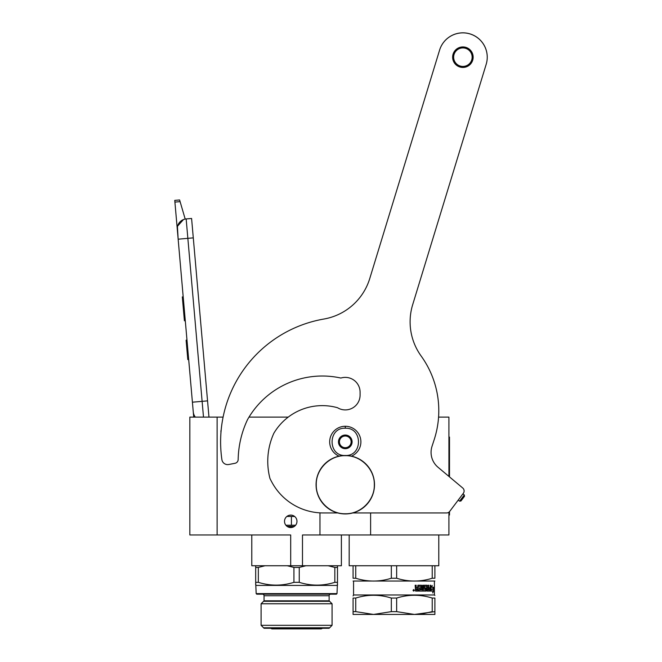<?xml version="1.0" encoding="UTF-8"?>
<svg xmlns="http://www.w3.org/2000/svg" width="662" height="662" viewBox="0 0 662 662"><rect width="100%" height="100%" fill="white"/><g stroke="black" fill="none" stroke-linecap="round" stroke-linejoin="round"><path stroke-width="0.99" d="M391.325 565.745L355.734 565.745L355.734 578.24C367.6 581.989 379.458 581.989 391.325 578.24L391.325 565.745L432.228 565.745L432.228 578.24C420.37 581.989 408.504 581.989 396.646 578.24L396.646 565.745M355.734 578.24L353.078 578.24C353.078 581.989 353.078 581.989 353.078 578.24C353.078 581.989 353.078 581.989 353.078 578.24L353.078 565.745L349.18 565.745L349.18 534.97M296.899 522.293L296.584 523.501M294.598 526.232L295.608 525.231L285.876 525.231L286.878 526.224M217.111 534.97L217.111 417.118L189.837 417.118L189.837 534.97L290.692 534.97L290.692 565.745L341.393 565.745L341.393 534.97M290.692 565.745L251.783 565.745L251.783 534.97M290.742 527.564A6.231 6.231 0 0 1 284.511 521.333A6.231 6.231 0 0 1 290.742 515.102A6.231 6.231 0 0 1 296.973 521.333A6.231 6.231 0 0 1 290.742 527.564L290.237 527.548M220.976 432.36A4.965 4.965 0 0 1 221.191 429.878A4.965 4.965 0 0 0 220.976 432.36M448.919 512.181L448.919 534.97L302.484 534.97L302.484 565.745M217.111 417.118L223.094 417.118M249.003 417.118L288.21 417.118M291.28 515.127L289.551 515.218M284.619 520.167L284.552 520.622M284.511 521.449L284.552 522.086M284.817 523.27L285.157 524.097M285.876 525.231L286.621 526.009M296.584 519.165L296.369 518.652M292.935 515.499L292.116 515.251M319.961 534.97L319.961 512.86M438.567 417.118L448.919 417.118L448.919 476.408M370.612 534.97L370.612 512.959M438.79 534.97L438.79 565.745L432.228 565.745M203.499 417.118L202.117 401.346L207.554 400.874L191.591 218.46L186.154 218.94A9.74 9.74 0 0 0 177.308 229.491L178.152 239.189L177.441 226.793M207.554 400.874L208.969 417.118M193.718 417.118L178.152 239.189L193.287 237.865M186.154 218.94L202.117 401.346L192.41 402.198L193.263 411.896A9.74 9.74 40.2 0 0 195.348 417.118M188.852 361.444L189.696 371.15L188.852 361.444M174.909 202.084L174.76 200.379L179.609 199.957L180.097 201.629L174.909 202.084L177.308 229.491M177.606 226.09L183.482 219.561M180.097 201.629L185.195 219.072M179.609 199.957L174.76 200.379M186.982 340.103L186.105 340.177L187.809 359.582L188.678 359.507M183.192 296.824L182.323 296.899L182.869 303.188L183.746 303.113M184.772 314.847L183.895 314.922L182.869 303.188M185.286 320.714L184.408 320.789L183.895 314.922M183.25 297.42L182.373 297.495M221.017 431.864L221.149 430.374A4.874 4.874 0 0 0 221.017 431.864M351.481 456.159A15.582 15.582 0 0 0 345.283 426.27A15.582 15.582 0 0 0 339.093 456.159M345.283 455.497C362.875 456.333 362.875 427.379 345.283 428.223C327.698 427.379 327.698 456.333 345.283 455.497M345.283 448.679A6.819 6.819 0 0 0 352.101 441.86A6.819 6.819 0 0 0 345.283 435.042A6.819 6.819 0 0 0 338.464 441.86A6.819 6.819 0 0 0 345.283 448.679M345.283 448.604L351.133 445.228L351.133 438.484L345.283 435.108L339.44 438.484L339.44 445.228L345.283 448.604M342.362 436.796A5.842 5.842 0 0 1 348.204 436.796A5.842 5.842 0 0 0 339.44 441.86A5.842 5.842 0 0 0 348.204 446.916A5.842 5.842 0 0 0 348.204 436.796A5.842 5.842 0 0 1 351.133 441.86M348.204 446.916A5.842 5.842 0 0 1 342.362 446.916M291.421 525.231L291.421 516.468L294.631 516.468M286.853 516.468L291.421 516.468M337.496 565.745L337.496 567.433L334.831 567.433L328.104 565.745M334.831 567.433L334.831 582.328C322.973 586.044 311.107 586.044 299.249 582.328L299.249 567.433L305.976 565.745L299.249 567.433L293.928 567.433L293.928 582.328C282.062 586.044 270.204 586.044 258.337 582.328L258.337 567.433L265.073 565.745L258.337 567.433L255.681 567.433L255.681 565.745M294.375 526.398L287.109 526.398M292.29 527.374L289.195 527.374M293.928 567.433L287.192 565.745M299.249 582.328L293.928 582.328M255.681 567.433L255.681 584.885M258.337 582.328L255.681 582.328L256.169 593.607L256.748 594.186L336.42 594.186L337.008 593.607L337.496 582.337M337.496 584.438L337.496 585.142M337.496 567.433L337.496 582.328L334.831 582.328M337.008 585.423L256.169 585.423M337.008 593.607L256.169 593.607M261.101 625.317L264.055 628.279L329.122 628.279L332.076 625.317L261.101 625.317L261.101 603.769L264.055 600.815L264.055 595.742A1.556 1.556 0 0 0 262.5 594.186M332.076 625.317L332.076 603.769L329.122 600.815L329.122 595.742A1.556 1.556 0 0 1 330.677 594.186M329.122 600.815L264.055 600.815M332.076 603.769L261.101 603.769M263.55 627.775L329.618 627.775M329.618 601.311L263.55 601.311M270.617 628.279L271.941 628.9L321.227 628.9L322.56 628.279M434.893 578.24L434.893 565.745L434.893 578.24C434.893 581.989 434.893 581.989 434.893 578.24C434.893 581.989 434.893 581.989 434.893 578.24L432.228 578.24M353.078 565.745L355.734 565.745M391.325 578.24L396.646 578.24M353.078 581.046L434.893 581.046M430.937 589.528L431.045 589.056L433.271 589.056L433.519 587.244L431.442 587.244L431.641 586.284M432.89 589.056L433.138 587.244M431.806 587.244L432.178 585.407L430.937 587.302L430.937 591.067L431.409 589.056M432.923 591.712L433.196 589.263M433.577 591.042L432.716 592.937L433.031 591.067L431.036 591.067L431.45 589.263L433.304 589.263L433.577 587.244L433.196 591.042M427.354 587.782L427.031 585.688L427.031 587.782L428.157 587.782L428.397 585.225L428.397 589.974L430.093 589.974L430.176 588.874L428.959 588.874L428.959 587.782L430.176 587.782L430.176 585.225L430.656 585.225L430.457 591.067L427.098 591.067L426.725 586.325L424.524 586.325L424.524 587.782L426.361 588.237L426.088 591.067L419.021 591.067L419.021 589.974L421.04 589.792L421.04 588.874L419.46 588.874L419.46 587.782L421.04 587.782L420.908 586.325L418.202 586.325L418.285 591.067L415.579 591.067L415.157 585.225L416.158 585.225L416.158 587.318L415.943 585.225M416.158 587.318L417.532 587.782L417.921 585.225L421.57 585.225L421.909 589.974L421.909 585.688M421.909 589.974L422.704 589.974L422.704 585.225L423.473 585.225L423.192 589.974L425.674 589.792L425.567 588.874L423.953 588.419L424.259 585.225L427.098 585.225L427.354 585.688M428.157 585.225L428.728 585.225L428.728 589.974M430.176 585.225L430.101 591.067M425.774 587.782L425.774 591.067M418.285 586.499L418.053 591.067M427.031 589.792L427.453 589.974L427.031 588.874L428.157 588.874L428.057 589.974L427.453 589.974M427.354 589.792L427.031 588.874M416.158 588.874L416.1 589.974L417.532 589.974L417.532 588.874L415.943 588.874L416.1 589.974M424.524 586.325L424.524 587.782M426.775 585.225L427.031 585.688M423.192 589.974L423.192 585.225M421.305 585.225L421.644 585.688M415.943 587.318L416.348 587.782M413.899 589.809L414.04 590.852L413.411 590.769L413.411 589.809L413.7 590.272L413.899 589.809L413.51 590.272M413.427 589.809L413.229 590.769L413.849 590.852M413.651 589.594L414.263 590.33L413.651 591.067M413.022 590.33L413.75 589.585L414.462 590.33L413.75 591.067L413.022 590.33M434.404 581.327L434.404 594.964L353.566 594.964L353.078 595.941M355.734 611.638L373.534 614.444L391.325 611.638L396.646 611.638L414.437 614.444L353.078 614.444L353.078 611.638L355.734 611.638L355.734 598.059C367.6 594.344 379.467 594.344 391.325 598.059L396.646 598.059C408.504 594.344 420.37 594.344 432.228 598.059L432.228 611.638L422.273 613.873M353.078 611.638L353.078 598.059L355.734 598.059M353.078 598.059C353.078 594.344 353.078 594.344 353.078 598.059M391.325 611.638L391.325 598.059M396.646 611.638L396.646 598.059M434.893 598.059C434.893 594.344 434.893 594.344 434.893 598.059C434.893 594.344 434.893 594.344 434.893 598.059L434.893 614.444L414.437 614.444L434.893 611.638L434.893 598.059L432.228 598.059M434.404 594.964L434.893 595.444M472.147 57.18A9.251 9.251 0 0 1 462.895 66.432A9.251 9.251 0 0 1 453.644 57.18A9.251 9.251 0 0 1 462.895 47.929A9.251 9.251 0 0 1 472.147 57.18M473.123 57.18A10.228 10.228 0 0 1 462.895 67.408A10.228 10.228 0 0 1 452.667 57.18A10.228 10.228 0 0 1 462.895 46.952A10.228 10.228 0 0 1 473.123 57.18A10.228 10.228 0 0 0 462.895 46.952A10.228 10.228 0 0 0 452.667 57.18A10.228 10.228 0 0 0 462.895 67.408M487.24 57.18A24.353 24.353 0 0 0 439.609 50.064A24.353 24.353 0 0 1 470.012 33.894A24.353 24.353 0 0 1 486.181 64.305L412.658 304.76A58.438 58.438 0 0 0 421.14 356.015A93.499 93.499 0 0 1 434.214 439.585L432.021 446.329A19.479 19.479 0 0 0 438.029 467.273L462.721 487.993A3.898 3.898 0 0 1 463.326 493.322L449.697 511.403A3.898 3.898 0 0 1 446.585 512.959L352.763 512.959M360.087 395.106A14.804 14.804 0 0 1 337.554 407.734A14.804 14.804 0 0 0 360.087 395.106L360.087 392.185A14.804 14.804 0 0 0 340.88 378.052A85.903 85.903 0 0 0 247.547 419.592A97.397 97.397 0 0 0 238.163 459.544A3.898 3.898 0 0 1 235.01 463.292L228.787 464.501A5.842 5.842 0 0 1 221.886 459.602A124.671 124.671 0 0 1 323.892 319.034A58.438 58.438 0 0 0 369.752 278.553L439.609 50.064L369.752 278.553A58.438 58.438 0 0 1 323.892 319.034M337.554 407.734A56.295 56.295 0 0 0 273.845 433.271A67.789 67.789 0 0 0 269.972 478.51A83.76 83.76 0 0 0 272.744 483.74A58.438 58.438 0 0 0 323.354 512.959L337.802 512.959M473.148 57.18A10.253 10.253 0 0 1 462.895 67.441A10.253 10.253 0 0 1 452.634 57.18A10.253 10.253 0 0 1 462.895 46.928A10.253 10.253 0 0 1 473.148 57.18M374.328 484.716C374.725 500.232 360.807 514.151 345.283 513.753C329.767 514.151 315.848 500.232 316.246 484.716C315.848 469.192 329.767 455.274 345.283 455.671C360.807 455.274 374.725 469.192 374.328 484.716M374.502 484.716A29.219 29.219 0 0 1 345.283 513.935A29.219 29.219 0 0 1 316.064 484.716A29.219 29.219 0 0 1 345.283 455.497A29.219 29.219 0 0 1 374.502 484.716A29.219 29.219 0 0 1 345.283 513.935A29.219 29.219 0 0 1 316.064 484.716M464.294 494.953L459.602 501.175L460.967 500.977L464.484 496.31L464.294 494.953L462.895 493.893M459.602 501.175L458.203 500.116M460.669 501.026L464.443 496.012M448.919 515.003L449.498 515.003L449.498 511.643M448.919 437.086L449.498 437.086L449.498 476.897M345.283 428.223L345.283 426.469M329.122 595.742L264.055 595.742M448.919 442.928L449.498 442.928M353.566 581.327L353.566 594.964"/></g></svg>
